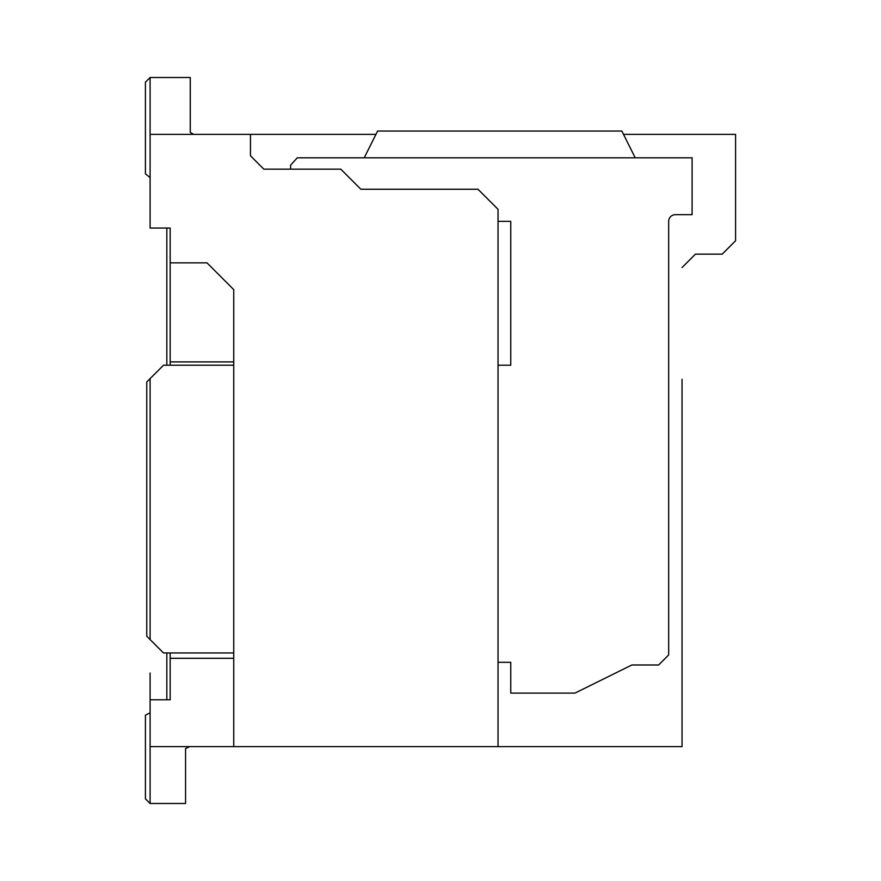 <?xml version="1.0" encoding="UTF-8"?>
<svg xmlns="http://www.w3.org/2000/svg" width="881" height="881" viewBox="0 0 881 881"><rect width="100%" height="100%" fill="white"/><g stroke="black" fill="none" stroke-linecap="round" stroke-linejoin="round"><path stroke-width="1.32" d="M170.176 652.942L170.176 699.778L150.1 699.778L150.1 673.018L150.1 746.614L682.048 746.614L682.048 379.282M375.934 134.386L150.1 134.386L150.1 228.058L170.176 228.058L170.176 365.23M166.828 228.058L166.828 365.23M166.828 652.942L166.828 699.778M623.506 134.386L735.58 134.386L735.58 240.766L722.2 254.146L695.428 254.146L682.048 267.538L695.428 254.146M250.468 155.794L250.468 134.386L250.468 155.794L263.848 169.174L340.804 169.174L360.88 189.25L477.976 189.25L498.04 209.326L498.04 746.614M233.74 746.614L233.74 289.618L206.98 262.846L170.176 262.846M193.732 134.386L190.252 132.37L190.252 77.506L150.1 77.506L145.42 82.186L145.42 173.854L150.1 177.555M150.1 712.828L145.42 715.174L145.42 798.814L150.1 803.494L185.572 803.494L185.572 748.63L189.58 746.614M170.176 361.882L233.74 361.882M170.176 658.294L233.74 658.294M498.04 662.314L510.76 662.314L510.76 693.094L574.996 693.094L631.864 664.99L658.636 664.99L668.668 654.946L668.668 221.362A6.696 6.696 0 0 1 675.364 214.678L692.092 214.678L692.092 157.798L297.304 157.798L290.62 165.154L290.62 169.174M233.74 365.23L163.492 365.23L146.764 381.958L146.764 636.214L163.492 652.942L233.74 652.942M498.04 221.362L510.76 221.362L510.76 365.23L498.04 365.23M635.212 157.798L621.832 131.038L377.608 131.038L364.216 157.798M150.1 639.562L150.1 378.61M150.1 803.494L150.1 746.614M150.1 77.506L150.1 134.386"/></g></svg>
